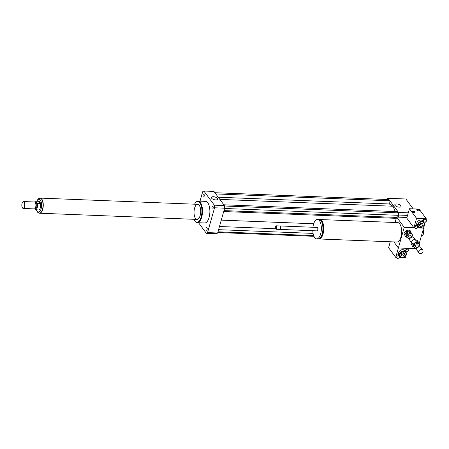 <?xml version="1.0" encoding="UTF-8"?>
<svg xmlns="http://www.w3.org/2000/svg" width="449" height="449" viewBox="0 0 449 449"><rect width="100%" height="100%" fill="white"/><g stroke="black" fill="none" stroke-linecap="round" stroke-linejoin="round"><path stroke-width="0.67" d="M203.285 196.78A1.437 0.634 92.3 0 1 203.043 195.152A1.437 0.634 92.3 0 1 203.694 194.097A1.437 0.634 92.3 0 1 204.267 195.556A1.437 0.634 92.3 0 1 203.582 196.965A1.437 0.634 92.3 0 1 203.285 196.78M206.944 227.564A1.437 0.634 92.3 0 1 207.191 229.192A1.437 0.634 92.3 0 1 206.534 230.247A1.437 0.634 92.3 0 1 205.962 228.788A1.437 0.634 92.3 0 1 206.647 227.379A1.437 0.634 92.3 0 1 206.944 227.564M212.063 206.905A1.437 0.634 92.3 0 1 212.646 206.181A1.437 0.634 92.3 0 1 213.224 207.646A1.437 0.634 92.3 0 1 212.534 209.054A1.437 0.634 92.3 0 1 212.063 206.905M399.116 207.146A3.233 1.392 -164.2 0 1 394.823 204.671A3.233 1.392 -164.2 0 1 398.314 204.211A3.233 1.392 -164.2 0 1 401.041 206.428A3.233 1.392 -164.2 0 1 399.116 207.146M215.711 199.917A3.233 1.392 -164.2 0 1 211.417 197.442A3.233 1.392 -164.2 0 1 214.903 196.976A3.233 1.392 -164.2 0 1 217.63 199.199A3.233 1.392 -164.2 0 1 215.711 199.917M421.521 235.467L422.172 235.489A3.025 1.33 -87.7 0 0 423.536 233.34A3.025 1.33 -87.7 0 0 423.087 229.922M318.667 238.896A9.721 4.277 -87.7 0 0 319.087 238.963A9.721 4.277 -87.7 0 0 323.746 229.417A9.721 4.277 -87.7 0 0 319.856 219.533A9.721 4.277 -87.7 0 0 319.424 219.561M319.856 219.533L397.719 222.597A9.721 4.277 92.3 0 1 401.608 232.481A9.721 4.277 92.3 0 1 396.95 242.028L319.087 238.963M320.541 237.566A8.857 3.895 -87.7 0 0 323.364 229.4A8.857 3.895 -87.7 0 0 321.192 221.031M312.796 230.713A9.721 4.277 -87.7 0 0 314.682 237.594A9.721 4.277 -87.7 0 0 316.685 238.868L318.234 238.93A9.721 4.277 -87.7 0 0 322.893 229.383A9.721 4.277 -87.7 0 0 319.003 219.499L317.449 219.438A9.721 4.277 -87.7 0 0 312.931 227.256M316.685 238.868A9.721 4.277 -87.7 0 0 321.344 229.321A9.721 4.277 -87.7 0 0 317.449 219.438M279.783 229.276A1.729 0.758 -87.7 0 0 280.069 229.422L317 230.876A1.729 0.758 -87.7 0 0 317.83 229.181A1.729 0.758 -87.7 0 0 317.134 227.424L280.204 225.965A1.729 0.758 -87.7 0 0 279.907 226.088M280.069 229.422A1.729 0.758 -87.7 0 0 280.894 227.727A1.729 0.758 -87.7 0 0 280.204 225.965M279.985 229.024A1.403 0.617 -87.7 0 0 280.097 228.917A1.403 0.617 -87.7 0 0 280.462 227.705A1.403 0.617 -87.7 0 0 280.193 226.47A1.403 0.617 -87.7 0 0 280.086 226.358M275.658 228.917A1.729 0.758 -87.7 0 0 275.731 229.029A1.729 0.758 -87.7 0 0 275.737 229.041A1.729 0.758 -87.7 0 0 276.09 229.265L279.486 229.4A1.729 0.758 -87.7 0 0 279.867 229.192A1.729 0.758 -87.7 0 0 280.311 227.699A1.729 0.758 -87.7 0 0 279.985 226.178A1.729 0.758 -87.7 0 0 279.62 225.942L276.23 225.813A1.729 0.758 -87.7 0 0 275.849 226.015A1.729 0.758 -87.7 0 0 275.77 226.122M276.09 229.265A1.729 0.758 -87.7 0 0 276.921 227.57A1.729 0.758 -87.7 0 0 276.23 225.813M275.596 228.844A1.51 0.668 -87.7 0 0 276.629 227.548A1.51 0.668 -87.7 0 0 275.692 226.201A1.51 0.668 -87.7 0 0 275.304 227.503A1.51 0.668 -87.7 0 0 275.591 228.833A1.51 0.668 -87.7 0 0 275.596 228.844M416.852 248.707L398.375 247.977L404.212 227.346L414.708 227.761L413.905 227.727L414.281 226.414A1.51 1.19 -36.5 0 1 415.454 225.241A1.51 1.19 -36.5 0 1 416.852 225.572L417.486 226.425A1.51 1.19 -36.5 0 1 416.981 228.283A1.51 1.19 -36.5 0 1 415.056 228.227A1.51 1.19 -36.5 0 1 414.915 227.273A1.51 1.19 -36.5 0 1 416.088 226.094A1.51 1.19 -36.5 0 1 417.486 226.425M396.837 257.967A1.51 1.19 -36.5 0 1 396.692 257.019A1.51 1.19 -36.5 0 1 397.87 255.84A1.51 1.19 -36.5 0 1 399.268 256.171A1.51 1.19 -36.5 0 1 399.408 257.125A1.51 1.19 -36.5 0 1 398.235 258.298A1.51 1.19 -36.5 0 1 396.837 257.967L396.203 257.114A1.51 1.19 -36.5 0 1 396.063 256.16L398.375 247.977L393.88 241.91L398.375 247.977L406.71 248.308A1.51 1.19 -36.5 0 1 407.557 248.724L408.192 249.577A1.51 1.19 -36.5 0 1 408.332 250.531A1.51 1.19 -36.5 0 1 407.159 251.709A1.51 1.19 -36.5 0 1 405.761 251.378A1.51 1.19 -36.5 0 1 406.266 249.521A1.51 1.19 -36.5 0 1 408.192 249.577M406.951 217.484L396.607 217.08L404.212 227.346M396.607 217.08L395.075 222.496M425.338 221.974L423.603 228.109L417.39 227.868L423.603 228.109L419.085 244.065M398.162 217.142L398.751 215.049L407.54 215.397M398.751 215.049A21.608 9.508 -87.7 0 0 398.521 212.439L388.037 198.29A21.608 9.508 -87.7 0 0 386.87 199.008L386.729 199.485M395.238 211.552L393.032 206.231L389.305 203.964L389.019 200.759L388.116 199.541L214.886 192.711M397.685 217.12L398.19 215.318L397.971 212.843L397.068 211.625L223.838 204.795M396.029 219.118L396.276 218.259M398.521 212.439L408.27 212.826M413.192 208.875L405.874 198.997L388.037 198.29M193.94 219.303A10.372 4.563 -87.7 0 0 194.771 220.813L195.051 221.2A10.804 4.754 -87.7 0 0 195.096 221.262A10.804 4.754 -87.7 0 0 197.324 222.676A10.804 4.754 -87.7 0 0 202.499 212.068A10.804 4.754 -87.7 0 0 198.172 201.09A10.804 4.754 -87.7 0 0 195.792 202.381L195.483 202.746A10.372 4.563 -87.7 0 0 194.54 204.188M198.172 201.09L205.541 201.377A10.804 4.754 92.3 0 1 209.863 212.36A10.804 4.754 92.3 0 1 204.688 222.968L197.324 222.676M194.771 220.813A10.372 4.563 -87.7 0 0 194.815 220.869A10.372 4.563 -87.7 0 0 201.921 211.99A10.372 4.563 -87.7 0 0 195.483 202.746M195.5 218.433A7.56 3.328 -87.7 0 0 197.06 219.421A7.56 3.328 -87.7 0 0 200.686 211.995A7.56 3.328 -87.7 0 0 197.661 204.312A7.56 3.328 -87.7 0 0 194.215 209.868A7.56 3.328 -87.7 0 0 195.5 218.433M200.018 201.163L202.684 191.745A21.608 9.508 92.3 0 1 203.857 191.033L213.937 191.426L224.416 205.575A21.608 9.508 92.3 0 1 224.652 208.184L217.63 232.997A21.608 9.508 92.3 0 1 216.457 233.71L206.377 233.317L198.531 222.726M203.857 191.033L214.336 205.182A21.608 9.508 92.3 0 1 214.566 207.786L207.545 232.599A21.608 9.508 92.3 0 1 206.377 233.317M224.416 205.575L214.336 205.182M224.652 208.184L214.566 207.786M217.63 232.997L207.545 232.599M223.961 210.609L396.512 217.417M223.703 211.535L396.147 218.337M224.567 208.476L398.19 215.318M224.466 206.007L397.971 212.843M219.842 199.401L393.032 206.231M221.273 220.122L313.677 223.765M217.765 232.52L313.946 236.314M217.967 231.807L313.655 235.579M218.568 229.669L313.082 233.396M219.466 226.509L275.518 228.715M218.231 197.223L389.305 203.964M215.789 193.929L389.019 200.759M34.786 208.712L35.6 209.806L38.227 209.913M38.81 201.304A4.322 1.903 92.3 0 1 38.94 201.298A4.322 1.903 92.3 0 1 39.832 201.865A4.322 1.903 92.3 0 1 40.567 206.759A4.322 1.903 92.3 0 1 38.597 209.93L38.272 209.919M34.657 202.005A4.322 1.903 92.3 0 1 35.735 201.174L38.614 201.281L39.781 201.859L40.118 203.537L37.402 203.431A4.322 1.903 92.3 0 1 35.6 209.806M38.451 201.281L40.118 203.537M37.402 203.431L35.735 201.174M40.129 198.166A7.498 3.3 92.3 0 1 40.23 198.172A7.498 3.3 92.3 0 1 41.774 199.154A7.498 3.3 92.3 0 1 43.053 207.646A7.498 3.3 92.3 0 1 39.635 213.152A7.498 3.3 92.3 0 1 39.54 213.146M24.055 202.19A3.238 1.426 92.3 0 1 24.442 206.624A3.238 1.426 92.3 0 1 22.45 207.797A3.238 1.426 92.3 0 1 21.833 204.946A3.238 1.426 92.3 0 1 22.675 202.151A3.238 1.426 92.3 0 1 24.055 202.19M22.747 202.067A3.457 1.521 92.3 0 1 22.826 201.971A3.457 1.521 92.3 0 1 23.589 201.556A3.457 1.521 92.3 0 1 24.302 202.011A3.457 1.521 92.3 0 1 24.891 205.923A3.457 1.521 92.3 0 1 23.314 208.465A3.457 1.521 92.3 0 1 22.59 207.994A3.457 1.521 92.3 0 1 22.523 207.887M23.589 201.556L34.522 201.988A3.457 1.521 92.3 0 1 34.949 202.145A3.457 1.521 92.3 0 1 35.235 202.443A3.457 1.521 92.3 0 1 35.886 205.872A3.457 1.521 92.3 0 1 34.685 208.774A3.457 1.521 92.3 0 1 34.253 208.897L23.314 208.465M34.949 202.145L35.398 202.477A3.132 1.381 92.3 0 1 35.662 202.74A3.132 1.381 92.3 0 1 36.246 205.85A3.132 1.381 92.3 0 1 35.162 208.482L34.685 208.774M35.213 202.342L35.791 202.364A3.132 1.381 92.3 0 1 36.436 202.774A3.132 1.381 92.3 0 1 36.97 206.321A3.132 1.381 92.3 0 1 35.544 208.622L34.966 208.6M39.731 198.172A7.56 3.328 92.3 0 1 40.23 198.104A7.56 3.328 92.3 0 1 41.791 199.098A7.56 3.328 92.3 0 1 43.082 207.663A7.56 3.328 92.3 0 1 39.635 213.219A7.56 3.328 92.3 0 1 39.142 213.112M396.405 257.384L395.721 257.356L396.063 256.16A1.51 1.19 -36.5 0 1 397.236 254.981A1.51 1.19 -36.5 0 1 398.633 255.313L399.268 256.171M405.761 251.378L405.127 250.52A1.51 1.19 -36.5 0 1 405.223 249.077A1.51 1.19 -36.5 0 1 406.71 248.308L408.068 248.364L407.855 249.122M407.12 251.721L405.413 257.743L399.245 257.496M399.896 256.328L398.942 255.049A3.671 2.89 -36.5 0 1 398.6 252.731A3.671 2.89 -36.5 0 1 401.451 249.869A3.671 2.89 -36.5 0 1 404.846 250.671L405.795 251.956A3.671 2.89 -36.5 0 1 404.566 256.469A3.671 2.89 -36.5 0 1 399.896 256.328A3.671 2.89 -36.5 0 1 399.548 254.016A3.671 2.89 -36.5 0 1 402.399 251.154A3.671 2.89 -36.5 0 1 405.795 251.956M404.667 254.42A1.852 1.459 -36.5 0 1 403.23 255.863A1.852 1.459 -36.5 0 1 401.518 255.459A1.852 1.459 -36.5 0 1 402.136 253.185A1.852 1.459 -36.5 0 1 404.493 253.258A1.852 1.459 -36.5 0 1 404.667 254.42M401.305 254.454A1.852 1.459 143.5 0 0 403.556 252.927A1.852 1.459 143.5 0 0 403.595 252.759M400.098 254.241A3.238 2.554 -36.5 0 1 405.15 251.979A3.238 2.554 -36.5 0 1 403.769 256.85A3.238 2.554 -36.5 0 1 400.098 254.241M390.276 241.77L388.593 247.73L395.721 257.356M419.506 210.688A1.51 0.651 15.8 0 0 418.244 209.857A1.51 0.651 15.8 0 0 416.728 209.902M416.818 210.053A1.51 0.651 -164.2 0 1 416.717 209.694A1.51 0.651 -164.2 0 1 418.35 209.481A1.51 0.651 -164.2 0 1 419.63 210.519A1.51 0.651 -164.2 0 1 418.367 210.817A1.51 0.651 -164.2 0 1 416.818 210.053M414.73 212.366A1.51 0.651 15.8 0 0 413.467 211.535A1.51 0.651 15.8 0 0 411.952 211.58M412.036 211.732A1.51 0.651 -164.2 0 1 411.941 211.378A1.51 0.651 -164.2 0 1 413.574 211.159A1.51 0.651 -164.2 0 1 414.848 212.197A1.51 0.651 -164.2 0 1 413.591 212.5A1.51 0.651 -164.2 0 1 412.036 211.732M423.834 220.678A1.51 1.19 -36.5 0 1 425.012 219.499A1.51 1.19 -36.5 0 1 426.41 219.83A1.51 1.19 -36.5 0 1 426.55 220.785A1.51 1.19 -36.5 0 1 425.377 221.963A1.51 1.19 -36.5 0 1 423.979 221.632A1.51 1.19 -36.5 0 1 423.834 220.678M423.979 221.632L423.345 220.779A1.51 1.19 -36.5 0 1 424.344 218.657A1.51 1.19 -36.5 0 1 425.456 218.702A1.51 1.19 -36.5 0 1 425.775 218.977L426.41 219.83M415.056 228.227L414.421 227.368A1.51 1.19 -36.5 0 1 414.281 226.414L416.56 218.349L424.344 218.657M425.456 218.702L426.253 218.73L426.073 219.381M418.081 226.7L417.132 225.415A3.671 2.89 -36.5 0 1 418.361 220.908A3.671 2.89 -36.5 0 1 423.031 221.043L423.985 222.328A3.671 2.89 -36.5 0 1 424.327 224.646A3.671 2.89 -36.5 0 1 421.476 227.503A3.671 2.89 -36.5 0 1 418.081 226.7A3.671 2.89 -36.5 0 1 419.31 222.188A3.671 2.89 -36.5 0 1 423.985 222.328M419.529 224.663A1.852 1.459 -36.5 0 1 420.966 223.22A1.852 1.459 -36.5 0 1 422.677 223.624A1.852 1.459 -36.5 0 1 422.06 225.898A1.852 1.459 -36.5 0 1 419.703 225.83A1.852 1.459 -36.5 0 1 419.529 224.663M419.489 224.826A1.852 1.459 143.5 0 0 421.779 223.131M424.097 224.842A3.238 2.554 -36.5 0 1 419.046 227.11A3.238 2.554 -36.5 0 1 420.427 222.233A3.238 2.554 -36.5 0 1 424.097 224.842M426.253 218.73L419.125 209.105L409.432 208.723L406.777 218.102L413.905 227.727M409.432 208.723L416.56 218.349M415.168 243.021L416.442 242.449L417.076 243.307L415.056 244.211L414.511 243.481M413.299 245.94L413.849 243.992L414.483 244.845L413.927 246.798L413.299 245.94A3.025 2.385 -36.5 0 0 413.501 246.608L415.606 248.505A3.025 2.385 -36.5 0 0 416.38 248.533L416.88 248.308M419.018 246.832L419.523 245.047A3.025 2.385 -36.5 0 0 419.321 244.379L417.216 242.482L419.321 244.379M416.442 242.449A3.025 2.385 -36.5 0 1 417.216 242.482M413.849 243.992A3.025 2.385 -36.5 0 1 414.124 243.644M417.076 243.307A3.025 2.385 -36.5 0 1 417.851 243.336M414.135 247.461A3.025 2.385 -36.5 0 1 413.927 246.798M412.479 246.344L411.104 243.364L412.479 246.344A3.671 2.89 -36.5 0 0 413.338 246.95L413.77 246.967M418.704 243.549L417.329 240.574A3.671 2.89 -36.5 0 0 416.47 239.968L417.261 241.04L415.999 240.99M415.437 239.929L416.47 239.968M417.261 241.04A3.671 2.89 -36.5 0 1 418.12 241.646M411.896 244.436A3.671 2.89 -36.5 0 1 412.165 243.414M415.954 241.747A2.593 2.043 -36.5 0 1 417.385 242.454L417.615 242.763M413.355 245.726L413.215 245.541A2.593 2.043 -36.5 0 1 413.018 243.768M411.104 243.364A3.671 2.89 -36.5 0 1 411.351 242.398M421.431 249.419A2.374 1.875 -36.5 0 1 422.756 250.071A2.374 1.875 -36.5 0 1 421.959 252.989A2.374 1.875 -36.5 0 1 418.934 252.899A2.374 1.875 -36.5 0 1 419.091 250.626A2.374 1.875 -36.5 0 1 421.431 249.419M418.934 252.899L417.037 250.329A2.374 1.875 -36.5 0 1 417.188 248.056A2.374 1.875 -36.5 0 1 419.529 246.855A2.374 1.875 -36.5 0 1 420.853 247.5L422.756 250.071M416.969 248.426L415.684 246.692A1.296 1.021 -36.5 0 1 417.766 245.148L419.052 246.883M414.483 244.845A3.025 2.385 -36.5 0 1 415.056 244.211M407.378 233.598L409.398 232.689L410.032 233.547L408.012 234.451L407.378 233.598A3.025 2.385 -36.5 0 0 406.811 234.232L407.439 235.085L406.889 237.033L406.255 236.18L406.811 234.232M406.255 236.18A3.025 2.385 -36.5 0 0 406.463 236.842L408.562 238.745A3.025 2.385 -36.5 0 0 409.336 238.773L409.842 238.548M411.974 237.072L412.485 235.287A3.025 2.385 -36.5 0 0 412.277 234.619L410.178 232.722L412.277 234.619M409.398 232.689A3.025 2.385 -36.5 0 1 410.178 232.722M410.032 233.547A3.025 2.385 -36.5 0 1 410.807 233.575M407.091 237.701A3.025 2.385 -36.5 0 1 406.889 237.033M405.441 236.584L404.066 233.603L405.441 236.584A3.671 2.89 -36.5 0 0 406.3 237.19L406.732 237.207M411.66 233.789L410.285 230.814A3.671 2.89 -36.5 0 0 409.432 230.208L410.223 231.28L407.995 231.19L407.204 230.118L409.432 230.208M406.025 230.646L406.822 231.718L405.178 233.542L404.386 232.47L406.025 230.646A3.671 2.89 -36.5 0 1 407.204 230.118M410.223 231.28A3.671 2.89 -36.5 0 1 411.076 231.886M406.822 231.718A3.671 2.89 -36.5 0 1 407.995 231.19M404.858 234.675A3.671 2.89 -36.5 0 1 405.178 233.542M406.317 235.966L406.177 235.776A2.593 2.043 -36.5 0 1 406.345 233.3A2.593 2.043 -36.5 0 1 408.899 231.981A2.593 2.043 -36.5 0 1 410.341 232.694L410.577 233.003M404.066 233.603A3.671 2.89 -36.5 0 1 404.386 232.47M414.388 239.659A2.374 1.875 -36.5 0 1 415.718 240.305A2.374 1.875 -36.5 0 1 414.921 243.229A2.374 1.875 -36.5 0 1 411.896 243.139A2.374 1.875 -36.5 0 1 412.053 240.866A2.374 1.875 -36.5 0 1 414.388 239.659M411.896 243.139L409.993 240.569A2.374 1.875 -36.5 0 1 410.15 238.296A2.374 1.875 -36.5 0 1 412.491 237.089A2.374 1.875 -36.5 0 1 413.815 237.74L415.718 240.305M409.931 238.666L408.646 236.932A1.296 1.021 -36.5 0 1 410.728 235.388L412.014 237.123M407.439 235.085A3.025 2.385 -36.5 0 1 408.012 234.451M36.852 201.219A6.415 2.823 92.3 0 1 40.348 200.046A6.415 2.823 92.3 0 1 40.831 209.672A6.415 2.823 92.3 0 1 36.509 209.846M36.33 209.835L37.772 212.405L39.445 213.146A7.498 3.3 -87.7 0 0 42.857 207.634A7.498 3.3 -87.7 0 0 41.583 199.143A7.498 3.3 -87.7 0 0 40.034 198.161L38.3 198.778L36.672 201.214M280.193 226.47L279.985 226.178M38.614 201.281L38.94 201.298M39.635 213.219L197.06 219.421M40.23 198.104L197.661 204.312"/></g></svg>
